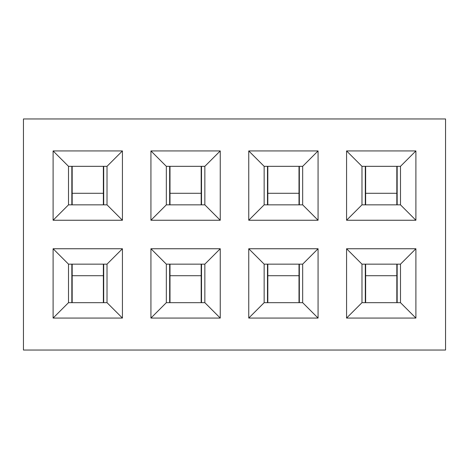 <?xml version="1.0" encoding="UTF-8"?>
<svg xmlns="http://www.w3.org/2000/svg" width="469" height="469" viewBox="0 0 469 469"><rect width="100%" height="100%" fill="white"/><g stroke="black" fill="none" stroke-linecap="round" stroke-linejoin="round"><path stroke-width="0.7" d="M415.897 318.07L346.573 318.07L346.573 248.752L415.897 248.752L415.897 318.07L400.491 302.669L400.491 264.153L361.98 264.153L361.98 302.669L400.491 302.669M220.248 318.07L150.93 318.07L150.93 248.752L220.248 248.752L220.248 318.07L204.847 302.669L204.847 264.153L166.331 264.153L166.331 302.669L204.847 302.669M318.07 220.248L248.752 220.248L248.752 150.93L318.07 150.93L318.07 220.248L302.669 204.847L302.669 166.331L264.153 166.331L264.153 204.847L302.669 204.847M122.427 318.07L53.103 318.07L53.103 248.752L122.427 248.752L122.427 318.07L107.02 302.669L107.02 264.153L68.509 264.153L68.509 302.669L107.02 302.669M23.45 118.962L445.55 118.962L445.55 350.038L23.45 350.038L23.45 118.962M122.427 220.248L53.103 220.248L53.103 150.93L122.427 150.93L122.427 220.248L107.02 204.847L107.02 166.331L68.509 166.331L68.509 204.847L107.02 204.847M220.248 220.248L150.93 220.248L150.93 150.93L220.248 150.93L220.248 220.248L204.847 204.847L204.847 166.331L166.331 166.331L166.331 204.847L204.847 204.847M415.897 220.248L346.573 220.248L346.573 150.93L415.897 150.93L415.897 220.248L400.491 204.847L400.491 166.331L361.98 166.331L361.98 204.847L400.491 204.847M318.07 318.07L248.752 318.07L248.752 248.752L318.07 248.752L318.07 318.07L302.669 302.669L302.669 264.153L264.153 264.153L264.153 302.669L302.669 302.669M107.02 166.331L122.427 150.93M68.509 204.847L53.103 220.248M53.103 150.93L68.509 166.331M122.427 248.752L107.02 264.153M68.509 302.669L53.103 318.07M53.103 248.752L68.509 264.153M204.847 166.331L220.248 150.93M166.331 204.847L150.93 220.248M150.93 150.93L166.331 166.331M302.669 166.331L318.07 150.93M264.153 204.847L248.752 220.248M248.752 150.93L264.153 166.331M400.491 166.331L415.897 150.93M361.98 204.847L346.573 220.248M346.573 150.93L361.98 166.331M220.248 248.752L204.847 264.153M166.331 302.669L150.93 318.07M150.93 248.752L166.331 264.153M318.07 248.752L302.669 264.153M264.153 302.669L248.752 318.07M248.752 248.752L264.153 264.153M415.897 248.752L400.491 264.153M361.98 302.669L346.573 318.07M346.573 248.752L361.98 264.153M72.173 193.292L103.362 193.292M103.362 275.708L72.173 275.708M169.995 193.292L201.183 193.292M201.183 275.708L169.995 275.708M267.817 193.292L299.005 193.292M365.638 193.292L396.827 193.292M299.005 275.708L267.817 275.708M396.827 275.708L365.638 275.708M103.696 204.847L103.696 166.331M71.839 204.847L71.839 166.331M71.839 264.153L71.839 302.669M103.696 264.153L103.696 302.669M201.518 204.847L201.518 166.331M169.661 204.847L169.661 166.331M169.661 264.153L169.661 302.669M201.518 264.153L201.518 302.669M299.339 204.847L299.339 166.331M267.482 204.847L267.482 166.331M397.161 204.847L397.161 166.331M365.304 204.847L365.304 166.331M267.482 264.153L267.482 302.669M299.339 264.153L299.339 302.669M365.304 264.153L365.304 302.669M397.161 264.153L397.161 302.669M103.362 204.847L103.362 166.331M72.173 204.847L72.173 166.331M72.173 264.153L72.173 302.669M103.362 264.153L103.362 302.669M201.183 204.847L201.183 166.331M169.995 204.847L169.995 166.331M169.995 264.153L169.995 302.669M201.183 264.153L201.183 302.669M299.005 204.847L299.005 166.331M267.817 204.847L267.817 166.331M396.827 204.847L396.827 166.331M365.638 204.847L365.638 166.331M267.817 264.153L267.817 302.669M299.005 264.153L299.005 302.669M365.638 264.153L365.638 302.669M396.827 264.153L396.827 302.669"/></g></svg>
